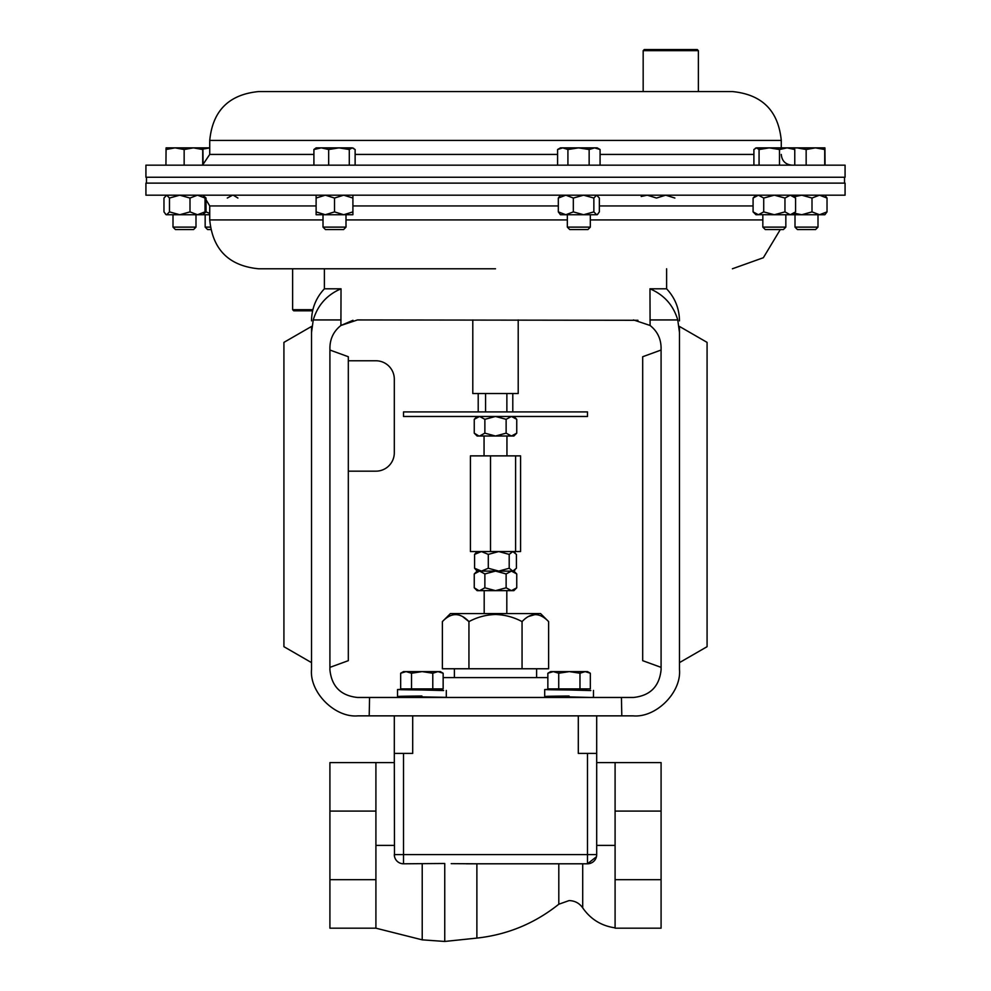 <?xml version="1.0" encoding="UTF-8"?>
<svg xmlns="http://www.w3.org/2000/svg" width="991" height="991" viewBox="0 0 991 991"><rect width="100%" height="100%" fill="white"/><g stroke="black" fill="none" stroke-linecap="round" stroke-linejoin="round"><path stroke-width="1.49" d="M410.41 689.24L397.515 689.55L397.515 696.462M421.906 689.984C403.832 689.686 403.832 689.402 421.906 689.117C390.442 689.402 390.442 689.686 421.906 689.984L443.646 690.554M421.906 696.029C390.442 696.314 390.442 696.611 421.906 696.896L446.297 697.342L446.297 690.417M410.41 689.377L407.883 689.55M442.519 688.894L442.519 690.269L439.162 690.207L439.162 688.894M421.906 696.896L435.929 697.342M397.738 689.587L402.173 689.724M402.173 696.636L410.41 696.76L410.41 697.466M323.016 219.915L209.733 219.915C212.631 249.596 228.921 265.885 258.601 268.784L495.5 268.784M637.919 320.291L357.516 319.932L340.904 325.482L352.969 320.304M633.484 319.932L650.096 325.482C657.194 331.118 660.861 338.464 661.084 347.531L661.084 669.866C659.325 686.515 650.133 695.719 633.484 697.466L357.516 697.466C340.867 695.719 331.675 686.515 329.916 669.866L329.916 347.531C330.139 338.464 333.806 331.118 340.904 325.482L341.028 288.802C326.943 294.81 317.677 305.191 313.243 319.932L341.028 319.932M666.609 268.784L666.609 288.802L649.972 288.802L650.096 325.482M649.972 319.932L677.757 319.932L679.479 332.567C679.479 318.396 679.479 318.396 679.479 332.567L679.479 669.507C681.56 692.436 656.054 717.942 633.125 715.861L357.875 715.861C334.946 717.942 309.44 692.436 311.521 669.507L311.521 332.567C311.521 318.396 311.521 318.396 311.521 332.567L313.243 319.932L311.521 332.567M329.916 350.034L348.312 356.735L348.312 660.675L329.916 667.364M348.312 471.171L375.911 471.171A18.395 18.395 0 0 0 394.307 452.776L394.307 379.181A18.395 18.395 0 0 0 375.911 360.774L348.312 360.774M621.803 715.861L621.431 697.466M679.479 662.62L679.479 326.448L707.078 342.378L707.078 646.689L679.479 662.62M311.521 662.62L311.521 326.448L283.921 342.378L283.921 646.689L311.521 662.62M319.275 268.784L324.391 268.784L324.391 288.802L341.028 288.802L336.432 290.92M369.569 697.466L369.197 715.861M677.757 319.932C673.372 305.24 664.106 294.872 649.972 288.802M661.084 350.034L642.688 356.735L642.688 660.675L661.084 667.364M401.739 863.619L403.51 863.793A9.204 9.204 0 0 1 394.307 854.589L587.49 854.589L587.49 753.395L596.693 753.395L596.693 854.589A9.204 9.204 0 0 1 587.49 863.793L596.433 856.744M558.8 863.793L558.8 904.226C534.768 923.426 507.466 934.724 476.882 938.093L476.882 863.793L451.202 863.644M476.882 938.093L444.748 941.45L444.748 863.483L403.51 863.793L403.51 753.395L394.307 753.395L394.492 856.385M394.307 762.599L375.911 762.599L375.911 845.397L394.307 845.397M375.911 879.686L375.911 928.183L329.916 928.183L329.916 879.686L375.911 879.686L375.911 845.397M375.911 762.599L329.916 762.599L329.916 879.686M375.911 811.096L329.916 811.096M615.089 879.686L615.089 928.183L661.084 928.183L661.084 811.096L615.089 811.096L615.089 879.686L661.084 879.686M615.089 811.096L615.089 762.599L661.084 762.599L661.084 811.096M596.693 854.589L587.49 854.589L587.49 863.793L466.253 863.793M394.307 715.861L394.307 753.395M596.693 715.861L596.693 753.395M443.15 677.596L547.85 677.596M443.15 688.894L400.661 688.894L400.661 673.236L406.099 671.601L411.538 673.236L422.154 671.601L432.782 673.236L437.96 671.601L443.15 673.236L443.15 688.894M432.782 688.894L432.782 673.236M400.822 673.149L403.51 671.601L440.301 671.601L443.15 673.236M411.538 688.894L411.538 673.236M590.339 688.894L547.85 688.894L547.85 673.236L553.288 671.601L558.726 673.236L569.342 671.601L579.97 673.236L585.148 671.601L590.339 673.236L590.339 688.894M579.97 688.894L579.97 673.236M548.011 673.149L550.699 671.601L587.49 671.601L590.339 673.236M558.726 688.894L558.726 673.236M522.059 668.764L548.618 668.764L548.618 621.605C539.686 612.327 530.829 612.327 522.059 621.605L522.059 668.764L442.382 668.764L442.382 621.605C451.165 612.327 460.01 612.327 468.941 621.605C477.253 617.145 486.11 614.779 495.5 614.494C504.89 614.779 513.747 617.158 522.059 621.605M462.475 616.464L468.941 621.605L468.941 668.764M548.618 621.605L540.578 613.578L450.422 613.578L442.382 621.605M535.338 614.494L528.5 616.476M474.255 573.938L477.105 571.101L479.57 571.101L474.255 573.938L474.255 587.799L477.105 590.648L513.895 590.648L516.745 587.799L516.745 573.938L511.43 571.101L506.128 573.938L506.128 587.799L511.43 590.648L516.745 587.799M476.832 571.894L478.839 571.15M474.255 587.799L478.839 590.586M484.872 573.938L479.57 571.101L495.5 571.101L484.872 573.938L484.872 587.799L495.5 590.648L506.128 587.799M479.57 590.648L484.872 587.799M506.128 573.938L495.5 571.101L512.161 571.15M514.168 589.843L512.161 590.586M511.43 571.101L513.895 571.101L516.745 573.938M509.201 554.39L498.746 551.553L488.29 554.39L481.44 551.553L474.59 554.39L474.59 568.252L481.44 571.101L488.29 568.252L498.746 571.101L509.201 568.252L512.805 571.101L516.41 568.252L516.41 554.39L512.805 551.553L509.201 554.39L509.201 568.252M474.59 554.39L477.105 551.553M477.105 571.101L474.59 568.252M488.29 554.39L488.29 568.252M515.593 551.553L520.585 551.553L520.585 455.872L515.593 455.872L515.593 551.553L470.415 551.553L470.415 455.872L490.52 455.872L490.52 551.553M515.593 455.872L490.52 455.872M506.128 419.317L495.5 416.468L484.872 419.317L479.57 416.468L474.255 419.317L474.255 433.166L477.105 436.015L513.895 436.015L516.745 433.166L516.745 419.317L511.43 416.468L506.128 419.317L506.128 433.166L511.43 436.015L516.745 433.166M476.832 417.273L478.839 416.53M474.255 433.166L478.839 435.953M484.872 419.317L484.872 433.166L495.5 436.015L506.128 433.166M479.57 436.015L484.872 433.166M511.43 416.468L512.161 416.53M514.168 435.222L512.161 435.953M403.51 416.468L587.49 416.468L587.49 411.909L403.51 411.909L403.51 416.468M506.872 393.514L506.872 411.909M485.565 411.909L485.565 393.514M472.794 319.932L472.794 393.514L518.206 393.514L518.206 319.932M312.623 310.802L293.732 310.802L292.63 309.7L312.883 309.7M145.925 195.19L845.075 195.19L845.075 183.124L145.925 183.124L145.925 195.19M845.075 177.24L145.925 177.24L145.925 165.163L845.075 165.163L845.075 177.24M698.37 50.652L643.171 50.652L644.274 49.55L697.268 49.55L698.37 50.652L698.37 91.568L732.399 91.568L258.601 91.568L652.326 91.568M825.069 165.163L824.908 147.87L787.127 147.87L794.77 149.517L792.181 147.87M793.258 148.167L797.049 147.87L806.154 149.517L815.444 147.87L824.723 149.517L824.896 147.87M824.723 165.163L824.723 149.517M806.154 165.163L806.154 149.517M589.149 149.517L594.612 147.87L600.075 149.517L597.226 147.87L578.533 147.87L589.149 149.517L589.149 165.163M600.075 165.163L600.075 149.517M562.752 147.87L560.435 147.87L557.586 149.517L562.752 147.87L578.533 147.87L567.917 149.517L562.752 147.87M567.917 165.163L567.917 149.517M557.586 165.163L557.586 149.517M165.931 149.517L175.035 147.87L184.153 149.517L193.431 147.87L166.092 147.87L165.931 165.163M184.153 165.163L184.153 149.517M209.733 147.87L193.431 147.87L202.721 149.517L202.895 147.87L203.068 165.163M202.721 165.163L202.721 149.517M203.044 149.046L209.733 147.932M328.678 149.517L338.984 147.87L349.29 149.517L352.201 147.87L321.295 147.87L328.678 149.517L328.678 165.163M349.29 165.163L349.29 149.517M353.651 148.291L352.201 147.87L355.125 149.517L355.125 165.163M316.117 147.87L321.295 147.87L313.912 149.517L316.117 147.87M313.912 165.163L313.912 149.517M794.77 165.163L794.77 149.517M756.492 147.87L755.365 148.204L756.492 147.87L759.069 149.517L769.289 147.87L756.492 147.87L753.903 149.517L753.903 165.163M769.289 147.87L787.127 147.87L779.496 149.517L769.289 147.87M779.496 165.163L779.496 149.517M759.069 165.163L759.069 149.517M824.896 195.19L827.027 198.039L819.507 195.19L812.001 198.039L801.744 195.19L794.287 196.738M812.001 198.039L812.001 211.888L819.507 214.737L824.896 214.737L827.027 211.888L819.507 214.737L801.744 214.737L812.001 211.888M794.287 213.189L801.744 214.737L792.738 214.737L795.575 211.888L790.273 214.737L792.738 214.737M817.996 227.125L815.568 229.565L797.433 229.565L795.005 227.125L817.996 227.125L817.996 214.737M827.027 198.039L827.027 211.888M593.857 198.039L583.6 195.19L573.331 198.039L565.824 195.19L558.317 198.039L558.317 211.888L565.824 214.737L597.226 214.737L599.357 211.888L599.357 198.039L596.607 195.19L593.857 198.039L593.857 211.888L596.607 214.737L597.883 214.093M558.317 198.039L560.435 195.19M573.331 198.039L573.331 211.888L565.824 214.737L560.435 214.737L558.317 211.888M590.326 227.125L587.898 229.565L569.763 229.565L567.335 227.125L590.326 227.125L590.326 214.737M573.331 211.888L583.6 214.737L593.857 211.888M202.895 195.19L205.026 198.039L197.506 195.19L189.999 198.039L179.743 195.19L169.473 198.039L166.723 195.19L163.973 198.039L163.973 211.888L166.104 214.737L209.733 214.737M195.995 227.125L193.567 229.565L175.432 229.565L173.004 227.125L195.995 227.125L195.995 214.737M165.447 214.093L166.723 214.737L169.473 211.888L179.743 214.737L189.999 211.888L197.506 214.737L205.026 211.888L202.895 214.737M205.026 198.039L205.026 211.888M189.999 198.039L189.999 211.888M169.473 198.039L169.473 211.888M237.914 198.039L233.331 195.252M210.699 229.565L207.602 229.565L205.162 227.125L210.265 227.125M203.923 213.66L206.041 211.888L209.733 213.474M232.6 195.19L227.286 198.039M204.716 196.85L206.041 198.039L206.041 211.888M316.117 214.737L352.907 214.737L352.907 211.888L343.716 214.737L334.512 211.888L325.308 214.737L316.117 211.888L316.117 214.737M346.008 227.125L343.58 229.565L325.444 229.565L323.016 227.125L346.008 227.125L346.008 214.737M352.907 195.19L352.907 211.888M352.907 198.039L343.716 195.19L334.512 198.039L334.512 211.888M334.512 198.039L325.321 195.19L316.117 198.039L316.117 211.888M316.117 198.039L316.117 195.19M755.662 195.995L757.669 195.252M792.738 195.19L795.575 198.039L790.273 195.19L784.959 198.039L774.33 195.19L763.714 198.039L758.4 195.19L753.086 198.039L753.086 211.888L758.4 214.737L763.714 211.888L774.33 214.737L790.273 214.737L784.959 211.888L774.33 214.737L757.669 214.675M763.714 198.039L763.714 211.888M753.086 211.888L755.935 214.737L758.4 214.737M785.838 227.125L783.398 229.565L765.275 229.565L762.835 227.125L785.838 227.125L785.838 214.737M793.011 213.945L791.004 214.675M790.273 195.19L791.004 195.252M795.575 198.039L795.575 211.888M784.959 198.039L784.959 211.888M674.883 198.039L665.679 195.19L656.488 198.039L647.284 195.19L641.189 196.491M587.49 753.395L578.298 753.395L578.298 715.861M412.702 715.861L412.702 753.395L403.51 753.395M615.089 845.397L596.693 845.397M593.485 697.342L593.485 690.417L593.485 697.342L590.834 697.466L593.349 697.367M557.599 689.24L544.703 689.55L544.703 696.462M569.094 689.984C551.021 689.686 551.021 689.402 569.094 689.117C537.63 689.402 537.63 689.686 569.094 689.984L590.834 690.554M569.094 696.029C537.63 696.314 537.63 696.611 569.094 696.896L590.834 697.466M557.599 689.377L555.071 689.55M586.35 690.207L586.35 688.894M569.094 696.896L583.117 697.342M615.089 927.849C601.388 925.891 590.599 919.239 582.708 907.867L582.708 863.793M375.911 928.183L422.216 939.84L422.216 863.768M346.008 219.915L567.335 219.915M209.733 219.915L209.733 205.942L316.117 205.942M590.326 219.915L762.835 219.915M352.907 205.942L558.317 205.942M599.357 205.942L753.086 205.942M313.912 154.423L209.733 154.423L203.068 164.357M781.267 147.87L781.267 140.437L209.733 140.437L209.733 154.423M753.903 154.423L600.075 154.423M557.586 154.423L355.125 154.423M324.391 288.802C315.98 297.833 311.682 308.523 311.521 320.873M666.609 288.802C675.02 297.833 679.318 308.523 679.479 320.873M558.8 904.226L569.094 900.584C574.842 900.745 579.388 903.173 582.708 907.867M422.216 939.84L444.748 941.45M548.481 696.623L548.481 697.466M580.59 690.12L580.59 688.894M433.401 690.12L433.401 688.894M410.41 689.711L410.41 688.894M557.599 697.466L557.599 696.76M557.599 689.711L557.599 688.894M440.301 671.601L442.977 673.137M536.602 668.764L536.602 677.596M506.81 613.578L506.81 590.648M513.895 551.553L515.06 552.705M513.895 571.101L515.06 569.936M506.946 436.015L506.946 455.872M477.105 416.468L474.255 419.317M513.895 416.468L516.745 419.317M478.207 411.909L478.207 393.514M292.63 309.7L292.63 268.784M780.301 229.565L763.355 257.722L732.399 268.784M146.482 177.24L146.482 183.124M781.267 140.437C778.369 110.757 762.079 94.467 732.399 91.568M209.733 140.437C212.631 110.757 228.921 94.467 258.601 91.568M781.267 154.423C781.899 160.951 785.479 164.531 792.007 165.163M209.733 205.942L204.072 196.478M795.005 227.125L795.005 214.737M567.335 227.125L567.335 214.737M597.226 195.19L597.883 195.846M173.004 227.125L173.004 214.737M166.104 195.19L165.447 195.846M205.162 227.125L205.162 214.737M323.016 227.125L323.016 214.737M755.935 195.19L753.086 198.039M762.835 227.125L762.835 214.737M512.793 411.909L512.793 393.514M484.054 436.015L484.054 455.872M484.19 613.578L484.19 590.648M454.398 668.764L454.398 677.596M615.089 762.599L596.693 762.599M844.518 177.24L844.518 183.124M643.171 50.652L643.171 91.568"/></g></svg>
